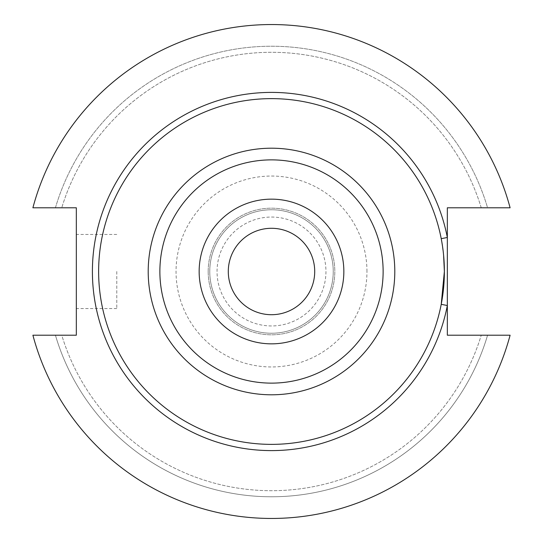 <?xml version="1.0" encoding="UTF-8"?>
<svg xmlns="http://www.w3.org/2000/svg" width="543" height="543" viewBox="0 0 543 543"><rect width="100%" height="100%" fill="white"/><g stroke="black" fill="none" stroke-linecap="round" stroke-linejoin="round"><path stroke-width="0.41" stroke-dasharray="2.71 2.04" d="M325.949 271.5A54.449 54.449 0 0 1 271.5 325.949A54.449 54.449 0 0 1 217.051 271.5A54.449 54.449 0 0 1 271.5 217.051A54.449 54.449 0 0 1 325.949 271.5A54.449 54.449 0 0 1 271.5 325.949A54.449 54.449 0 0 1 217.051 271.5A54.449 54.449 0 0 1 271.5 217.051A54.449 54.449 0 0 1 325.949 271.5M443.59 255.061L441.228 238.669A172.871 172.871 0 0 0 98.629 271.5A172.871 172.871 0 0 0 271.5 444.371A172.871 172.871 0 0 0 444.371 271.5A172.871 172.871 0 0 0 271.5 98.629A172.871 172.871 0 0 0 98.629 271.5A172.871 172.871 0 0 0 271.5 444.371A172.871 172.871 0 0 0 444.371 271.5A172.871 172.871 0 0 0 271.5 98.629A172.871 172.871 0 0 0 98.629 271.5A172.871 172.871 0 0 0 441.228 304.331A172.871 172.871 0 0 1 98.629 271.5M159.873 271.5A111.627 111.627 0 0 0 271.5 383.127A111.627 111.627 0 0 0 383.127 271.5A111.627 111.627 0 0 0 271.5 159.873A111.627 111.627 0 0 0 159.873 271.5A111.627 111.627 0 0 1 271.5 159.873A111.627 111.627 0 0 1 383.127 271.5M76.332 271.5L76.332 308.546L76.332 271.5M116.779 271.5L116.779 308.546L116.779 271.5M228.291 271.5A43.209 43.209 0 0 0 271.5 314.709A43.209 43.209 0 0 0 314.709 271.5A43.209 43.209 0 0 0 271.5 228.291A43.209 43.209 0 0 0 228.291 271.5M209.761 271.5A61.739 61.739 0 0 0 271.5 333.239A61.739 61.739 0 0 0 333.239 271.5A61.739 61.739 0 0 0 271.5 209.761A61.739 61.739 0 0 0 209.761 271.5A61.739 61.739 0 0 0 271.5 333.239A61.739 61.739 0 0 0 333.239 271.5A61.739 61.739 0 0 0 271.5 209.761A61.739 61.739 0 0 0 209.761 271.5M208.179 271.5A63.321 63.321 0 0 0 271.5 334.821A63.321 63.321 0 0 0 334.821 271.5A63.321 63.321 0 0 0 271.5 208.179A63.321 63.321 0 0 0 208.179 271.5A63.321 63.321 0 0 0 271.5 334.821A63.321 63.321 0 0 0 334.821 271.5A63.321 63.321 0 0 0 271.5 208.179A63.321 63.321 0 0 0 208.179 271.5M366.959 271.5A95.459 95.459 0 0 0 271.5 176.041A95.459 95.459 0 0 0 176.041 271.5A95.459 95.459 0 0 0 271.5 366.959A95.459 95.459 0 0 0 366.959 271.5M32.899 335.214A246.963 246.963 0 0 0 510.101 335.214L447.337 335.214L447.337 207.786L510.101 207.786A246.963 246.963 0 0 0 32.899 207.786L76.332 207.786L76.332 335.214L32.899 335.214A246.963 246.963 0 0 0 510.101 335.214A246.963 246.963 0 0 1 32.899 335.214L55.427 335.214A225.27 225.27 0 0 0 487.573 335.214A225.27 225.27 0 0 1 55.427 335.214L61.759 335.214A219.202 219.202 0 0 0 481.241 335.214A219.202 219.202 0 0 1 61.759 335.214L32.899 335.214M510.101 207.786A246.963 246.963 0 0 0 32.899 207.786L55.427 207.786L32.899 207.786A246.963 246.963 0 0 1 510.101 207.786L487.573 207.786A225.27 225.27 0 0 0 55.427 207.786L61.759 207.786L55.427 207.786A225.27 225.27 0 0 1 487.573 207.786L510.101 207.786M481.241 207.786A219.202 219.202 0 0 0 61.759 207.786A219.202 219.202 0 0 1 481.241 207.786L487.573 207.786L481.241 207.786M116.779 308.546L76.332 308.546M116.779 234.454L76.332 234.454"/><path stroke-width="0.81" d="M443.59 255.061L444.371 271.5A172.871 172.871 0 0 0 271.5 98.629A172.871 172.871 0 0 0 98.629 271.5A172.871 172.871 0 0 0 271.5 444.371A172.871 172.871 0 0 0 444.371 271.5L441.228 304.331L447.337 305.512A179.095 179.095 0 0 1 92.405 271.5A179.095 179.095 0 0 1 447.337 237.488L447.337 207.786L510.101 207.786A246.963 246.963 0 0 0 32.899 207.786L76.332 207.786L76.332 335.214L32.899 335.214A246.963 246.963 0 0 0 510.101 335.214L447.337 335.214L447.337 237.488L441.228 238.669M228.291 271.5A43.209 43.209 0 0 0 271.5 314.709A43.209 43.209 0 0 0 314.709 271.5A43.209 43.209 0 0 0 271.5 228.291A43.209 43.209 0 0 0 228.291 271.5M383.127 271.5A111.627 111.627 0 0 0 271.5 159.873A111.627 111.627 0 0 0 159.873 271.5A111.627 111.627 0 0 0 271.5 383.127A111.627 111.627 0 0 0 383.127 271.5M343.848 271.5A72.348 72.348 0 0 0 271.5 199.152A72.348 72.348 0 0 0 199.152 271.5A72.348 72.348 0 0 0 271.5 343.848A72.348 72.348 0 0 0 343.848 271.5M394.795 271.5A123.295 123.295 0 0 1 271.5 394.795A123.295 123.295 0 0 1 148.205 271.5A123.295 123.295 0 0 1 271.5 148.205A123.295 123.295 0 0 1 394.795 271.5"/></g></svg>
